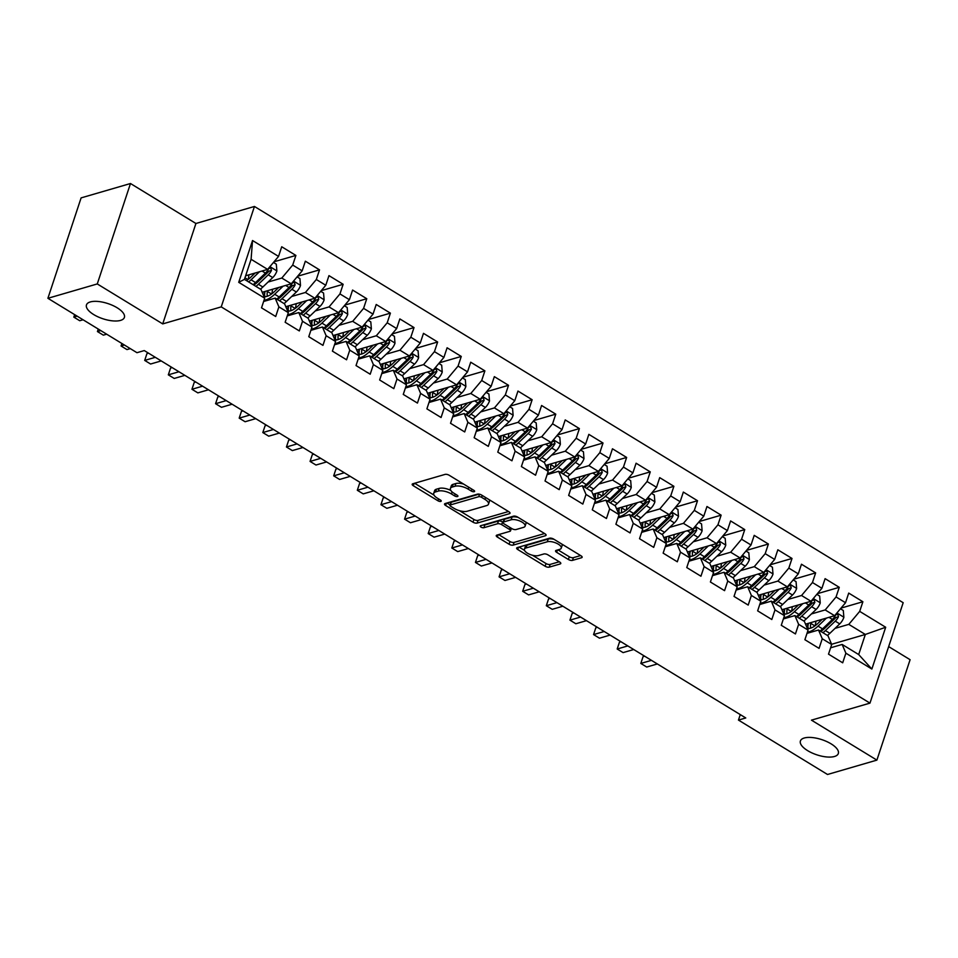 <?xml version="1.0" encoding="UTF-8"?>
<svg xmlns="http://www.w3.org/2000/svg" width="958" height="958" viewBox="0 0 958 958"><rect width="100%" height="100%" fill="white"/><g stroke="black" fill="none" stroke-linecap="round" stroke-linejoin="round"><path stroke-width="1.44" d="M474.21 491.682A2.144 0.862 -161.7 0 0 474.617 491.37A2.144 0.862 -161.7 0 0 473.839 490.328L449.206 475.276A3.066 1.221 -161.7 0 0 445.087 474.39L412.778 483.79A3.066 1.221 -161.7 0 0 412.191 484.245A3.066 1.221 -161.7 0 0 413.305 485.73L437.938 500.771A2.144 0.862 -161.7 0 0 440.824 501.405A2.144 0.862 -161.7 0 0 441.231 501.082A2.144 0.862 -161.7 0 0 440.452 500.04L437.267 498.1A9.796 3.928 -161.7 0 1 433.711 493.346A9.796 3.928 -161.7 0 1 435.591 491.897L438.285 491.107A9.796 3.928 -161.7 0 1 451.446 493.969L454.631 495.921A2.144 0.862 -161.7 0 0 457.517 496.543A2.144 0.862 -161.7 0 0 457.924 496.22A2.144 0.862 -161.7 0 0 457.146 495.19L453.96 493.238A9.796 3.928 -161.7 0 1 450.404 488.496A9.796 3.928 -161.7 0 1 452.284 487.035L454.978 486.257A9.796 3.928 -161.7 0 1 468.139 489.119L471.324 491.059A2.144 0.862 -161.7 0 0 474.21 491.682M804.241 738.007A19.962 7.987 -161.7 0 0 800.409 740.977A19.962 7.987 -161.7 0 0 812.001 752.94A19.962 7.987 -161.7 0 0 834.49 756.485A19.962 7.987 -161.7 0 0 838.322 753.515A19.962 7.987 -161.7 0 0 826.73 741.552A19.962 7.987 -161.7 0 0 804.241 738.007M90.303 301.938A19.962 7.987 -161.7 0 0 86.471 304.907A19.962 7.987 -161.7 0 0 98.063 316.87A19.962 7.987 -161.7 0 0 120.54 320.403A19.962 7.987 -161.7 0 0 124.384 317.445A19.962 7.987 -161.7 0 0 112.793 305.482A19.962 7.987 -161.7 0 0 90.303 301.938M568.381 559.484A3.066 1.221 -161.7 0 0 572.489 560.382L581.554 557.736A3.066 1.221 -161.7 0 0 582.141 557.281A3.066 1.221 -161.7 0 0 581.027 555.808L553.664 539.091A3.066 1.221 -161.7 0 0 549.557 538.192L517.248 547.593A3.066 1.221 -161.7 0 0 516.661 548.048A3.066 1.221 -161.7 0 0 517.763 549.533L545.138 566.25A3.066 1.221 -161.7 0 0 549.245 567.148L560.191 563.951A3.066 1.221 -161.7 0 0 560.789 563.496A3.066 1.221 -161.7 0 0 559.676 562.023L547.964 554.862A3.066 1.221 -161.7 0 0 543.845 553.975L538.42 555.556A8.191 3.281 -161.7 0 1 529.199 554.095A8.191 3.281 -161.7 0 1 524.433 549.185A8.191 3.281 -161.7 0 1 526.014 547.976L547.281 541.785A8.191 3.281 -161.7 0 1 556.502 543.234A8.191 3.281 -161.7 0 1 561.256 548.144A8.191 3.281 -161.7 0 1 559.688 549.365L556.143 550.395A3.066 1.221 -161.7 0 0 555.556 550.85A3.066 1.221 -161.7 0 0 556.67 552.335L568.381 559.484L569.28 556.766A3.066 1.221 -161.7 0 0 573.387 557.664L580.632 555.556M745.767 717.961L144.275 350.568L136.97 352.7L47.9 298.297L97.273 283.939L162.716 323.9L221.238 306.883L869.972 703.124L811.45 720.153L876.893 760.113L827.52 774.483L738.45 720.081L745.767 717.961M509.44 513.692A3.066 1.221 -161.7 0 0 510.027 513.237A3.066 1.221 -161.7 0 0 508.914 511.752L481.551 495.035A3.066 1.221 -161.7 0 0 477.431 494.148L445.123 503.549A3.066 1.221 -161.7 0 0 444.536 504.004A3.066 1.221 -161.7 0 0 445.65 505.489L473.012 522.194A3.066 1.221 -161.7 0 0 477.132 523.092L509.44 513.692L509.824 512.518M517.607 517.069L544.97 533.774A3.066 1.221 -161.7 0 1 546.084 535.259A3.066 1.221 -161.7 0 1 545.497 535.714L513.189 545.114A3.066 1.221 -161.7 0 1 509.069 544.228L497.358 537.067A3.066 1.221 -161.7 0 1 496.256 535.582A3.066 1.221 -161.7 0 1 496.843 535.127L509.943 531.319A3.066 1.221 -161.7 0 0 510.53 530.864A3.066 1.221 -161.7 0 0 509.416 529.379L501.645 524.637A3.066 1.221 -161.7 0 0 497.537 523.739L483.898 527.714A2.144 0.862 -161.7 0 1 481.479 527.331A2.144 0.862 -161.7 0 1 480.233 526.05A2.144 0.862 -161.7 0 1 480.653 525.726L513.5 516.17A3.066 1.221 -161.7 0 1 517.607 517.069M221.238 306.883L254.445 206.461L903.178 602.702L869.972 703.124M238.722 282.323L252.541 240.53L278.538 256.409L267.629 269.39L251.092 259.295L244.446 279.377L238.722 282.323L264.707 298.201L261.522 307.841L275.7 316.499L278.886 306.859L288.334 312.631L285.149 322.271L299.327 330.929L302.512 321.289L311.961 327.061L308.775 336.701L322.954 345.359L326.139 335.719L335.587 341.491L332.402 351.131L346.568 359.789L349.766 350.149L359.214 355.921L356.029 365.561L370.195 374.219L373.381 364.579L382.829 370.351L379.643 379.991L393.822 388.649L397.007 379.009L406.455 384.781L403.27 394.421L417.449 403.079L420.634 393.439L430.082 399.211L426.897 408.85L441.075 417.508L444.261 407.869L453.709 413.64L450.523 423.28L464.702 431.938L467.887 422.298L477.335 428.07L474.15 437.71L488.317 446.368L491.514 436.728L500.962 442.5L497.777 452.14L511.943 460.798L515.129 451.158L524.589 456.93L521.391 466.558L535.57 475.216L538.755 465.588L548.204 471.36L545.018 480.988L559.197 489.646L562.382 480.018L571.83 485.79L568.645 495.418L582.823 504.076L586.009 494.448L595.457 500.22L592.272 509.848L606.45 518.506L609.635 508.878L619.084 514.65L615.898 524.277L630.065 532.935L633.262 523.308L642.71 529.079L639.525 538.707L653.691 547.365L656.877 537.737L666.337 543.509L663.14 553.137L677.318 561.795L680.503 552.167L689.952 557.939L686.766 567.567L700.945 576.225L704.13 566.597L713.578 572.369L710.393 581.997L724.571 590.655L727.757 581.027L737.205 586.799L734.02 596.427L748.198 605.085L751.383 595.457L760.832 601.229L757.646 610.857L771.813 619.515L775.01 609.887L784.458 615.659L781.273 625.287L795.439 633.945L798.625 624.317L808.085 630.089L804.888 639.716L819.066 648.374L822.251 638.746L831.7 644.518L828.514 654.146L842.693 662.804L845.878 653.176L842.154 644.447L858.691 654.553L865.337 634.459L848.8 624.365L835.065 628.364M274 261.797L295.89 255.427L281.724 246.769L278.538 256.409M295.89 255.427L292.705 265.067L302.153 270.839L291.256 283.819L262.181 292.274M297.627 276.227L319.517 269.857L305.351 261.199L302.153 270.839M319.517 269.857L316.332 279.497L325.78 285.268L314.883 298.249L285.807 306.704M321.253 290.657L343.144 284.286L328.965 275.629L325.78 285.268M343.144 284.286L339.958 293.926L349.407 299.698L338.497 312.679L309.434 321.134M344.88 305.087L366.77 298.716L352.592 290.058L349.407 299.698M366.77 298.716L363.585 308.356L373.033 314.128L362.124 327.109L333.061 335.563M368.507 319.517L390.397 313.146L376.219 304.488L373.033 314.128M390.397 313.146L387.212 322.786L396.66 328.558L385.751 341.539L356.687 349.993M392.133 333.947L414.024 327.576L399.845 318.918L396.66 328.558M414.024 327.576L410.826 337.216L420.287 342.988L409.377 355.969L380.302 364.423M415.748 348.377L437.638 342.006L423.472 333.348L420.287 342.988M437.638 342.006L434.453 351.646L443.901 357.418L433.004 370.399L403.929 378.853M439.375 362.807L461.265 356.436L447.099 347.778L443.901 357.418M461.265 356.436L458.08 366.076L467.528 371.848L456.631 384.829L427.555 393.283M463.001 377.236L484.892 370.866L470.713 362.208L467.528 371.848M484.892 370.866L481.706 380.506L491.155 386.278L480.245 399.258L451.182 407.713M486.628 391.666L508.518 385.296L494.34 376.638L491.155 386.278M508.518 385.296L505.333 394.935L514.781 400.707L503.872 413.688L474.809 422.143M510.255 406.096L532.145 399.726L517.967 391.068L514.781 400.707M532.145 399.726L528.96 409.365L538.408 415.137L527.499 428.118L498.435 436.573M533.881 420.526L555.772 414.155L541.593 405.497L538.408 415.137M555.772 414.155L552.574 423.795L562.035 429.567L551.125 442.548L522.05 451.002M557.496 434.956L579.386 428.585L565.22 419.927L562.035 429.567M579.386 428.585L576.201 438.225L585.649 443.997L574.752 456.978L545.677 465.432M581.123 449.386L603.013 443.015L588.847 434.357L585.649 443.997M603.013 443.015L599.828 452.655L609.276 458.427L598.379 471.408L569.303 479.862M604.749 463.816L626.64 457.445L612.461 448.787L609.276 458.427M626.64 457.445L623.454 467.085L632.903 472.857L621.993 485.838L592.93 494.292M628.376 478.246L650.266 471.875L636.088 463.217L632.903 472.857M650.266 471.875L647.081 481.515L656.529 487.287L645.62 500.268L616.557 508.722M652.003 492.675L673.893 486.305L659.715 477.647L656.529 487.287M673.893 486.305L670.708 495.945L680.156 501.717L669.247 514.697L640.183 523.152M675.63 507.105L697.52 500.735L683.341 492.077L680.156 501.717M697.52 500.735L694.322 510.375L703.783 516.146L692.874 529.127L663.798 537.582M699.244 521.535L721.135 515.164L706.968 506.507L703.783 516.146M721.135 515.164L717.949 524.804L727.397 530.576L716.5 543.557L687.425 552.012M722.871 535.965L744.761 529.594L730.595 520.936L727.397 530.576M744.761 529.594L741.576 539.234L751.024 545.006L740.127 557.987L711.052 566.441M746.498 550.395L768.388 544.024L754.209 535.366L751.024 545.006M768.388 544.024L765.202 553.664L774.651 559.436L763.742 572.417L734.678 580.871M770.124 564.825L792.015 558.454L777.836 549.796L774.651 559.436M792.015 558.454L788.829 568.094L798.277 573.866L787.368 586.847L758.305 595.301M793.751 579.255L815.641 572.884L801.463 564.226L798.277 573.866M815.641 572.884L812.456 582.524L821.904 588.296L810.995 601.277L781.932 609.731M817.378 593.685L839.268 587.314L825.089 578.656L821.904 588.296M839.268 587.314L836.071 596.954L845.531 602.726L834.622 615.707L805.546 624.161M840.992 608.114L862.883 601.744L848.716 593.086L845.531 602.726M862.883 601.744L859.697 611.384L885.683 627.25L871.864 669.043L845.878 653.176M806.995 633.37L818.527 630.017L827.975 635.789L831.7 644.518M822.251 638.746L818.527 630.017M831.604 644.279L865.337 634.459L885.683 627.25M859.697 611.384L848.8 624.365M783.369 618.94L794.9 615.587L804.349 621.359L808.085 630.089M798.625 624.317L794.9 615.587M834.622 615.707L825.173 609.935L811.438 613.934M836.071 596.954L825.173 609.935M759.742 604.51L771.286 601.157L780.734 606.929L784.458 615.659M775.01 609.887L771.286 601.157M810.995 601.277L801.547 595.505L787.811 599.504M812.456 582.524L801.547 595.505M736.115 590.08L747.659 586.727L757.107 592.499L760.832 601.229M751.383 595.457L747.659 586.727M787.368 586.847L777.92 581.075L764.185 585.075M788.829 568.094L777.92 581.075M712.489 575.65L724.032 572.297L733.481 578.069L737.205 586.799M727.757 581.027L724.032 572.297M763.742 572.417L754.293 566.645L740.57 570.645M765.202 553.664L754.293 566.645M688.874 561.22L700.406 557.867L709.854 563.639L713.578 572.369M704.13 566.597L700.406 557.867M740.127 557.987L730.679 552.215L716.943 556.215M741.576 539.234L730.679 552.215M665.247 546.79L676.779 543.437L686.227 549.209L689.952 557.939M680.503 552.167L676.779 543.437M716.5 543.557L707.052 537.785L693.317 541.785M717.949 524.804L707.052 537.785M641.62 532.361L653.152 529.008L662.601 534.78L666.337 543.509M656.877 537.737L653.152 529.008M692.874 529.127L683.425 523.355L669.69 527.355M694.322 510.375L683.425 523.355M617.994 517.931L629.538 514.578L638.986 520.35L642.71 529.079M633.262 523.308L629.538 514.578M669.247 514.697L659.799 508.926L646.063 512.925M670.708 495.945L659.799 508.926M594.367 503.501L605.911 500.148L615.359 505.92L619.084 514.65M609.635 508.878L605.911 500.148M645.62 500.268L636.172 494.496L622.437 498.495M647.081 481.515L636.172 494.496M570.74 489.071L582.284 485.718L591.733 491.49L595.457 500.22M586.009 494.448L582.284 485.718M621.993 485.838L612.545 480.066L598.822 484.065M623.454 467.085L612.545 480.066M547.126 474.641L558.658 471.288L568.106 477.06L571.83 485.79M562.382 480.018L558.658 471.288M598.379 471.408L588.919 465.636L575.195 469.636M599.828 452.655L588.919 465.636M523.499 460.211L535.031 456.858L544.479 462.63L548.204 471.36M538.755 465.588L535.031 456.858M574.752 456.978L565.304 451.206L551.569 455.206M576.201 438.225L565.304 451.206M499.872 445.781L511.404 442.428L520.853 448.2L524.589 456.93M515.129 451.158L511.404 442.428M551.125 442.548L541.677 436.776L527.942 440.776M552.574 423.795L541.677 436.776M476.246 431.351L487.79 427.998L497.238 433.77L500.962 442.5M491.514 436.728L487.79 427.998M527.499 428.118L518.05 422.346L504.315 426.346M528.96 409.365L518.05 422.346M452.619 416.922L464.163 413.569L473.611 419.341L477.335 428.07M467.887 422.298L464.163 413.569M503.872 413.688L494.424 407.916L480.688 411.916M505.333 394.935L494.424 407.916M428.992 402.492L440.536 399.139L449.985 404.911L453.709 413.64M444.261 407.869L440.536 399.139M480.245 399.258L470.797 393.487L457.074 397.486M481.706 380.506L470.797 393.487M405.378 388.062L416.91 384.709L426.358 390.481L430.082 399.211M420.634 393.439L416.91 384.709M456.631 384.829L447.17 379.057L433.447 383.056M458.08 366.076L447.17 379.057M381.751 373.632L393.283 370.279L402.731 376.051L406.455 384.781M397.007 379.009L393.283 370.279M433.004 370.399L423.556 364.627L409.82 368.626M434.453 351.646L423.556 364.627M358.124 359.202L369.656 355.849L379.105 361.621L382.829 370.351M373.381 364.579L369.656 355.849M409.377 355.969L399.929 350.197L386.194 354.197M410.826 337.216L399.929 350.197M334.498 344.772L346.03 341.419L355.49 347.191L359.214 355.921M349.766 350.149L346.03 341.419M385.751 341.539L376.302 335.767L362.567 339.767M387.212 322.786L376.302 335.767M310.871 330.342L322.415 326.989L331.863 332.761L335.587 341.491M326.139 335.719L322.415 326.989M362.124 327.109L352.676 321.337L338.94 325.337M363.585 308.356L352.676 321.337M287.244 315.912L298.788 312.559L308.236 318.331L311.961 327.061M302.512 321.289L298.788 312.559M338.497 312.679L329.049 306.907L315.326 310.907M339.958 293.926L329.049 306.907M263.63 301.483L275.162 298.13L284.61 303.902L288.334 312.631M278.886 306.859L275.162 298.13M314.883 298.249L305.422 292.477L291.699 296.477M316.332 279.497L305.422 292.477M244.446 279.377L260.983 289.472L264.707 298.201M291.256 283.819L281.808 278.048L268.072 282.047M292.705 265.067L281.808 278.048M740.271 714.596L738.45 720.081M876.893 760.113L910.1 659.703L888.665 646.602M162.716 323.9L195.923 223.489L130.48 183.517L97.273 283.939M130.48 183.517L81.107 197.887L47.9 298.297M195.923 223.489L254.445 206.461M830.622 647.8L842.154 644.447M267.629 269.39L245.631 275.784M252.541 240.53L251.092 259.295M858.691 654.553L871.864 669.043M463.552 484.053A9.796 3.928 -161.7 0 0 455.876 483.539L454.978 486.257M450.404 488.496L451.302 485.778A9.796 3.928 -161.7 0 1 453.182 484.317L455.876 483.539M450.775 490.4A9.796 3.928 -161.7 0 0 439.183 488.4L438.285 491.107M433.711 493.346L434.609 490.64A9.796 3.928 -161.7 0 1 436.489 489.179L439.183 488.4M414.598 483.263L433.998 495.106M459.553 510.722L473.911 519.487A3.066 1.221 -161.7 0 0 478.03 520.374L508.518 511.512M446.955 503.022L450.056 504.914M481.587 497.334A2.144 0.862 -161.7 0 0 478.713 496.699L450.344 504.95A2.144 0.862 -161.7 0 0 449.937 505.273A2.144 0.862 -161.7 0 0 450.715 506.315L454.08 508.363A9.796 3.928 -161.7 0 0 467.241 511.225L486.628 505.584A9.796 3.928 -161.7 0 0 488.508 504.136A9.796 3.928 -161.7 0 0 484.952 499.381L481.587 497.334L482.209 495.442M449.937 505.273L450.835 502.555A2.144 0.862 -161.7 0 1 451.242 502.243L479.096 494.136M488.508 504.136L489.406 501.417A9.796 3.928 -161.7 0 0 489.119 499.657M544.575 533.534L514.087 542.408L513.189 545.114M498.663 534.6L509.967 541.51A3.066 1.221 -161.7 0 0 514.087 542.408M503.106 522.266L502.543 521.918A3.066 1.221 -161.7 0 0 498.435 521.032L484.796 524.996L483.898 527.714M483.335 524.948A2.144 0.862 -161.7 0 0 484.796 524.996M523.535 527.367A8.191 3.281 -161.7 0 0 525.116 526.146A8.191 3.281 -161.7 0 0 520.362 521.236A8.191 3.281 -161.7 0 0 511.129 519.787L503.645 521.966A3.066 1.221 -161.7 0 0 503.046 522.421A3.066 1.221 -161.7 0 0 504.159 523.906L511.931 528.648A3.066 1.221 -161.7 0 0 516.051 529.546L523.535 527.367M525.116 526.146L526.014 523.427A8.191 3.281 -161.7 0 0 525.834 522.086M518.206 517.428A8.191 3.281 -161.7 0 0 512.027 517.069L511.129 519.787M503.046 522.421L503.944 519.703A3.066 1.221 -161.7 0 1 504.531 519.248L512.027 517.069M557.963 549.868L569.28 556.766M561.256 548.144L562.154 545.425A8.191 3.281 -161.7 0 0 562.035 544.204M554.119 539.366A8.191 3.281 -161.7 0 0 548.18 539.067L547.281 541.785M524.433 549.185L525.331 546.479A8.191 3.281 -161.7 0 1 526.912 545.258L548.18 539.067M532.48 555.257L546.024 563.532A3.066 1.221 -161.7 0 0 550.143 564.43L559.268 561.771M519.068 547.066L524.565 550.419M255.127 273.03L250.733 277.233A19.807 9.125 121.4 0 1 246.422 280.574M259.462 271.761L251.056 279.808A23.866 11.005 121.4 0 1 248.625 281.927M273.461 262.444L276.311 264.18L276.874 271.054A8.263 3.808 121.4 0 1 272.743 277.569L262.863 287.017A23.866 11.005 121.4 0 1 260.432 289.136M248.29 279.317L248.972 274.814M255.954 286.394A23.866 11.005 -58.6 0 0 258.385 284.275L268.252 274.826A8.263 3.808 -58.6 0 0 271.485 270.419L270.671 267.773L268.659 268.683A8.263 3.808 121.4 0 1 265.426 273.102L255.547 282.55A23.866 11.005 121.4 0 1 253.116 284.67M271.485 270.419L268.863 271.186A4.215 1.94 121.4 0 1 267.929 272.264L258.049 281.712A19.807 9.125 121.4 0 1 253.738 285.053M77.131 316.152L73.826 317.122L79.73 320.726L83.047 319.768M74.64 314.631L73.826 317.122L74.628 314.619M278.754 287.46L274.347 291.663A19.807 9.125 121.4 0 1 264.025 296.597M283.089 286.191L274.683 294.238A23.866 11.005 121.4 0 1 264.037 300.237M297.088 276.874L299.938 278.61L300.501 285.484A8.263 3.808 121.4 0 1 296.369 291.998L286.49 301.447A23.866 11.005 121.4 0 1 284.059 303.566M271.916 293.747L272.599 289.244M279.568 300.824A23.866 11.005 -58.6 0 0 281.999 298.704L291.879 289.256A8.263 3.808 -58.6 0 0 295.112 284.849L294.298 282.203L292.274 283.113A8.263 3.808 121.4 0 1 289.053 287.532L279.173 296.98A23.866 11.005 121.4 0 1 276.742 299.1M264.324 291.651A19.807 9.125 -58.6 0 0 265.103 296.669M264.54 294.956A23.866 11.005 -58.6 0 1 264.755 293.076L264.995 291.46M267.462 290.741L267.354 291.46L271.545 294.022M295.112 284.849L292.477 285.616A4.215 1.94 121.4 0 1 291.555 286.693L281.676 296.142A19.807 9.125 121.4 0 1 277.365 299.483M267.294 296.262A19.807 9.125 121.4 0 1 267.354 291.46M100.758 330.582L97.441 331.552L103.356 335.156L106.661 334.198M98.267 329.061L97.441 331.552L98.255 329.049M302.381 301.89L297.974 306.093A19.807 9.125 121.4 0 1 287.651 311.027M306.704 300.62L298.309 308.668A23.866 11.005 121.4 0 1 287.663 314.667M320.714 291.304L323.565 293.04L324.127 299.914A8.263 3.808 121.4 0 1 319.996 306.428L310.117 315.877A23.866 11.005 121.4 0 1 307.686 317.996M295.543 308.177L296.214 303.674M303.195 315.254A23.866 11.005 -58.6 0 0 305.626 313.134L315.505 303.686A8.263 3.808 -58.6 0 0 318.739 299.279L317.924 296.633L315.901 297.543A8.263 3.808 121.4 0 1 312.667 301.962L302.788 311.41A23.866 11.005 121.4 0 1 300.369 313.529M287.951 306.081A19.807 9.125 -58.6 0 0 288.729 311.099M288.166 309.386A23.866 11.005 -58.6 0 1 288.382 307.506L288.621 305.889M291.088 305.171L290.981 305.889L295.172 308.452M318.739 299.279L316.104 300.046A4.215 1.94 121.4 0 1 315.182 301.123L305.303 310.572A19.807 9.125 121.4 0 1 300.992 313.913M290.921 310.691A19.807 9.125 121.4 0 1 290.981 305.889M124.384 345.012L121.067 345.982L126.971 349.586L130.288 348.628M121.894 343.491L121.067 345.982L121.882 343.479M325.995 316.32L321.601 320.523A19.807 9.125 121.4 0 1 311.278 325.457M330.33 315.05L321.924 323.097A23.866 11.005 121.4 0 1 311.29 329.097M344.329 305.734L347.179 307.47L347.754 314.344A8.263 3.808 121.4 0 1 343.623 320.858L333.743 330.306A23.866 11.005 121.4 0 1 331.312 332.426M319.158 322.606L319.84 318.104M326.822 329.684A23.866 11.005 -58.6 0 0 329.253 327.564L339.132 318.116A8.263 3.808 -58.6 0 0 342.365 313.709L341.539 311.063L339.527 311.973A8.263 3.808 121.4 0 1 336.294 316.391L326.415 325.84A23.866 11.005 121.4 0 1 323.984 327.959M311.578 320.511A19.807 9.125 -58.6 0 0 312.356 325.528M148.526 353.167L146.933 353.622L144.694 360.412L150.598 364.016L161.231 360.926M311.793 323.816A23.866 11.005 -58.6 0 1 311.997 321.936L312.248 320.319M314.715 319.601L314.607 320.319L318.786 322.882M342.365 313.709L339.731 314.475A4.215 1.94 121.4 0 1 338.809 315.553L328.929 325.001A19.807 9.125 121.4 0 1 324.618 328.343M314.547 325.121A19.807 9.125 121.4 0 1 314.607 320.319M155.328 357.322L144.694 360.412L146.933 353.622M349.622 330.75L345.227 334.953A19.807 9.125 121.4 0 1 334.905 339.886M353.957 329.48L345.551 337.527A23.866 11.005 121.4 0 1 334.917 343.527M367.956 320.164L370.806 321.9L371.381 328.774A8.263 3.808 121.4 0 1 367.249 335.288L357.37 344.736A23.866 11.005 121.4 0 1 354.939 346.856M342.784 337.036L343.467 332.534M350.448 344.114A23.866 11.005 -58.6 0 0 352.879 341.994L362.759 332.546A8.263 3.808 -58.6 0 0 365.992 328.139L365.166 325.492L363.154 326.403A8.263 3.808 121.4 0 1 359.921 330.821L350.041 340.27A23.866 11.005 121.4 0 1 347.61 342.389M335.192 334.941A19.807 9.125 -58.6 0 0 335.983 339.958M172.153 367.597L170.56 368.052L168.321 374.841L174.224 378.446L184.858 375.356M335.42 338.246A23.866 11.005 -58.6 0 1 335.623 336.366L335.875 334.749M338.342 334.031L338.234 334.749L342.413 337.312M365.992 328.139L363.357 328.905A4.215 1.94 121.4 0 1 362.423 329.983L352.544 339.431A19.807 9.125 121.4 0 1 348.245 342.772M338.174 339.551A19.807 9.125 121.4 0 1 338.234 334.749M178.954 371.752L168.321 374.841L170.56 368.052M373.249 345.179L368.854 349.383A19.807 9.125 121.4 0 1 358.531 354.316M377.584 343.91L369.177 351.957A23.866 11.005 121.4 0 1 358.543 357.957M391.582 334.593L394.433 336.33L394.995 343.204A8.263 3.808 121.4 0 1 390.864 349.718L380.997 359.166A23.866 11.005 121.4 0 1 378.566 361.286M366.411 351.466L367.094 346.964M374.075 358.543A23.866 11.005 -58.6 0 0 376.506 356.424L386.385 346.976A8.263 3.808 -58.6 0 0 389.619 342.569L388.792 339.922L386.781 340.832A8.263 3.808 121.4 0 1 383.547 345.251L373.668 354.7A23.866 11.005 121.4 0 1 371.237 356.819M358.819 349.371A19.807 9.125 -58.6 0 0 359.597 354.388M195.779 382.026L194.187 382.481L191.947 389.271L197.851 392.876L208.485 389.786M359.034 352.676A23.866 11.005 -58.6 0 1 359.25 350.796L359.489 349.179M361.968 348.461L361.849 349.179L366.04 351.742M389.619 342.569L386.984 343.335A4.215 1.94 121.4 0 1 386.05 344.413L376.171 353.861A19.807 9.125 121.4 0 1 371.86 357.202M361.789 353.981A19.807 9.125 121.4 0 1 361.849 349.179M202.569 386.182L191.947 389.271L194.187 382.481M396.875 359.609L392.481 363.812A19.807 9.125 121.4 0 1 382.146 368.746M401.21 358.34L392.804 366.387A23.866 11.005 121.4 0 1 382.158 372.387M415.209 349.023L418.059 350.76L418.622 357.633A8.263 3.808 121.4 0 1 414.491 364.148L404.611 373.596A23.866 11.005 121.4 0 1 402.192 375.716M390.038 365.896L390.72 361.394M397.702 372.973A23.866 11.005 -58.6 0 0 400.133 370.854L410 361.406A8.263 3.808 -58.6 0 0 413.233 356.999L412.419 354.352L410.407 355.262A8.263 3.808 121.4 0 1 407.174 359.681L397.295 369.129A23.866 11.005 121.4 0 1 394.864 371.249M382.446 363.8A19.807 9.125 -58.6 0 0 383.224 368.818M219.394 396.456L217.813 396.911L215.574 403.701L221.478 407.306L232.099 404.216M382.661 367.106A23.866 11.005 -58.6 0 1 382.877 365.226L383.116 363.609M385.583 362.89L385.475 363.609L389.666 366.172M413.233 356.999L410.611 357.765A4.215 1.94 121.4 0 1 409.677 358.843L399.797 368.291A19.807 9.125 121.4 0 1 395.486 371.632M385.415 368.411A19.807 9.125 121.4 0 1 385.475 363.609M226.196 400.612L215.574 403.701L217.813 396.911M420.502 374.039L416.095 378.242A19.807 9.125 121.4 0 1 405.773 383.176M424.837 372.77L416.431 380.817A23.866 11.005 121.4 0 1 405.785 386.816M438.836 363.453L441.686 365.19L442.249 372.063A8.263 3.808 121.4 0 1 438.117 378.578L428.238 388.026A23.866 11.005 121.4 0 1 425.807 390.146M413.664 380.326L414.347 375.823M421.316 387.403A23.866 11.005 -58.6 0 0 423.747 385.284L433.627 375.835A8.263 3.808 -58.6 0 0 436.86 371.429L436.046 368.782L434.022 369.692A8.263 3.808 121.4 0 1 430.801 374.111L420.921 383.559A23.866 11.005 121.4 0 1 418.49 385.679M406.072 378.23A19.807 9.125 -58.6 0 0 406.851 383.248M243.021 410.886L241.44 411.341L239.189 418.131L245.104 421.736L255.726 418.646M406.288 381.535A23.866 11.005 -58.6 0 1 406.503 379.655L406.743 378.039M409.21 377.32L409.102 378.039L413.293 380.601M436.86 371.429L434.225 372.195A4.215 1.94 121.4 0 1 433.303 373.273L423.424 382.721A19.807 9.125 121.4 0 1 419.113 386.062M409.042 382.841A19.807 9.125 121.4 0 1 409.102 378.039M249.822 415.042L239.189 418.131L241.44 411.341M444.129 388.469L439.722 392.672A19.807 9.125 121.4 0 1 429.4 397.606M448.452 387.2L440.057 395.247A23.866 11.005 121.4 0 1 429.412 401.246M462.463 377.883L465.313 379.619L465.875 386.493A8.263 3.808 121.4 0 1 461.744 393.008L451.865 402.456A23.866 11.005 121.4 0 1 449.434 404.575M437.291 394.756L437.962 390.253M444.943 401.833A23.866 11.005 -58.6 0 0 447.374 399.714L457.253 390.265A8.263 3.808 -58.6 0 0 460.487 385.858L459.672 383.212L457.649 384.122A8.263 3.808 121.4 0 1 454.415 388.541L444.548 397.989A23.866 11.005 121.4 0 1 442.117 400.109M429.699 392.66A19.807 9.125 -58.6 0 0 430.477 397.678M266.647 425.316L265.067 425.771L262.815 432.561L268.719 436.165L279.353 433.076M429.914 395.965A23.866 11.005 -58.6 0 1 430.13 394.085L430.37 392.469M432.836 391.75L432.729 392.469L436.92 395.031M460.487 385.858L457.852 386.625A4.215 1.94 121.4 0 1 456.93 387.703L447.051 397.151A19.807 9.125 121.4 0 1 442.74 400.492M432.669 397.271A19.807 9.125 121.4 0 1 432.729 392.469M273.449 429.471L262.815 432.561L265.067 425.771M467.744 402.899L463.349 407.102A19.807 9.125 121.4 0 1 453.026 412.036M472.078 401.63L463.684 409.677A23.866 11.005 121.4 0 1 453.038 415.676M486.077 392.313L488.927 394.049L489.502 400.923A8.263 3.808 121.4 0 1 485.371 407.437L475.491 416.886A23.866 11.005 121.4 0 1 473.06 419.005M460.906 409.186L461.588 404.683M468.57 416.263A23.866 11.005 -58.6 0 0 471.001 414.143L480.88 404.695A8.263 3.808 -58.6 0 0 484.113 400.288L483.287 397.642L481.275 398.552A8.263 3.808 121.4 0 1 478.042 402.971L468.163 412.419A23.866 11.005 121.4 0 1 465.732 414.539M453.326 407.09A19.807 9.125 -58.6 0 0 454.104 412.108M290.274 439.746L288.681 440.201L286.442 446.991L292.346 450.595L302.979 447.506M453.541 410.395A23.866 11.005 -58.6 0 1 453.745 408.515L453.996 406.899M456.463 406.18L456.355 406.899L460.535 409.461M484.113 400.288L481.479 401.055A4.215 1.94 121.4 0 1 480.557 402.132L470.677 411.581A19.807 9.125 121.4 0 1 466.366 414.922M456.295 411.701A19.807 9.125 121.4 0 1 456.355 406.899M297.076 443.901L286.442 446.991L288.681 440.201M491.37 417.329L486.975 421.532A19.807 9.125 121.4 0 1 476.653 426.466M495.705 416.059L487.299 424.107A23.866 11.005 121.4 0 1 476.665 430.106M509.704 406.743L512.554 408.479L513.129 415.353A8.263 3.808 121.4 0 1 508.997 421.867L499.118 431.316A23.866 11.005 121.4 0 1 496.687 433.435M484.532 423.616L485.215 419.113M492.196 430.693A23.866 11.005 -58.6 0 0 494.627 428.573L504.507 419.125A8.263 3.808 -58.6 0 0 507.74 414.718L506.914 412.072L504.902 412.982A8.263 3.808 121.4 0 1 501.669 417.401L491.789 426.849A23.866 11.005 121.4 0 1 489.358 428.968M476.94 421.52A19.807 9.125 -58.6 0 0 477.731 426.538M313.901 454.176L312.308 454.631L310.069 461.421L315.972 465.025L326.606 461.936M477.168 424.825A23.866 11.005 -58.6 0 1 477.371 422.945L477.623 421.328M480.09 420.61L479.982 421.328L484.161 423.891M507.74 414.718L505.106 415.485A4.215 1.94 121.4 0 1 504.171 416.562L494.292 426.011A19.807 9.125 121.4 0 1 489.993 429.352M479.922 426.13A19.807 9.125 121.4 0 1 479.982 421.328M320.702 458.331L310.069 461.421L312.308 454.631M514.997 431.759L510.602 435.962A19.807 9.125 121.4 0 1 500.28 440.896M519.332 430.489L510.925 438.536A23.866 11.005 121.4 0 1 500.292 444.536M533.331 421.173L536.181 422.909L536.743 429.783A8.263 3.808 121.4 0 1 532.612 436.297L522.745 445.745A23.866 11.005 121.4 0 1 520.314 447.865M508.159 438.046L508.842 433.543M515.823 445.123A23.866 11.005 -58.6 0 0 518.254 443.003L528.133 433.555A8.263 3.808 -58.6 0 0 531.367 429.148L530.54 426.502L528.529 427.412A8.263 3.808 121.4 0 1 525.295 431.83L515.416 441.279A23.866 11.005 121.4 0 1 512.985 443.398M500.567 435.95A19.807 9.125 -58.6 0 0 501.345 440.967M337.527 468.606L335.935 469.061L333.695 475.851L339.599 479.455L350.233 476.365M500.783 439.255A23.866 11.005 -58.6 0 1 500.998 437.375L501.238 435.758M503.716 435.04L503.597 435.758L507.788 438.321M531.367 429.148L528.732 429.914A4.215 1.94 121.4 0 1 527.798 430.992L517.919 440.441A19.807 9.125 121.4 0 1 513.608 443.782M503.537 440.56A19.807 9.125 121.4 0 1 503.597 435.758M344.317 472.761L333.695 475.851L335.935 469.061M538.624 446.189L534.229 450.392A19.807 9.125 121.4 0 1 523.894 455.325M542.958 444.919L534.552 452.966A23.866 11.005 121.4 0 1 523.906 458.966M556.957 435.603L559.807 437.339L560.37 444.213A8.263 3.808 121.4 0 1 556.239 450.727L546.359 460.175A23.866 11.005 121.4 0 1 543.94 462.295M531.786 452.475L532.468 447.973M539.45 459.553A23.866 11.005 -58.6 0 0 541.881 457.433L551.748 447.985A8.263 3.808 -58.6 0 0 554.981 443.578L554.167 440.931L552.155 441.842A8.263 3.808 121.4 0 1 548.922 446.26L539.043 455.709A23.866 11.005 121.4 0 1 536.612 457.828M524.194 450.38A19.807 9.125 -58.6 0 0 524.972 455.397M361.142 483.036L359.561 483.491L357.322 490.28L363.226 493.885L373.848 490.795M524.409 453.685A23.866 11.005 -58.6 0 1 524.625 451.805L524.864 450.188M527.331 449.47L527.223 450.188L531.415 452.751M554.981 443.578L552.359 444.344A4.215 1.94 121.4 0 1 551.425 445.422L541.545 454.87A19.807 9.125 121.4 0 1 537.234 458.211M527.163 454.99A19.807 9.125 121.4 0 1 527.223 450.188M367.944 487.191L357.322 490.28L359.561 483.491M562.25 460.618L557.843 464.822A19.807 9.125 121.4 0 1 547.521 469.755M566.585 459.349L558.179 467.396A23.866 11.005 121.4 0 1 547.533 473.396M580.584 450.032L583.434 451.769L583.997 458.642A8.263 3.808 121.4 0 1 579.865 465.157L569.986 474.605A23.866 11.005 121.4 0 1 567.555 476.725M555.412 466.905L556.095 462.403M563.076 473.982A23.866 11.005 -58.6 0 0 565.495 471.863L575.375 462.415A8.263 3.808 -58.6 0 0 578.608 458.008L577.794 455.361L575.782 456.271A8.263 3.808 121.4 0 1 572.549 460.69L562.669 470.139A23.866 11.005 121.4 0 1 560.238 472.258M547.82 464.81A19.807 9.125 -58.6 0 0 548.599 469.827M384.769 497.465L383.188 497.921L380.937 504.71L386.852 508.315L397.474 505.225M548.036 468.115A23.866 11.005 -58.6 0 1 548.251 466.235L548.491 464.618M550.958 463.9L550.85 464.618L555.041 467.181M578.608 458.008L575.986 458.774A4.215 1.94 121.4 0 1 575.051 459.852L565.172 469.3A19.807 9.125 121.4 0 1 560.861 472.641M550.79 469.42A19.807 9.125 121.4 0 1 550.85 464.618M391.571 501.621L380.937 504.71L383.188 497.921M585.877 475.048L581.47 479.251A19.807 9.125 121.4 0 1 571.148 484.185M590.2 473.779L581.805 481.826A23.866 11.005 121.4 0 1 571.16 487.826M604.211 464.462L607.061 466.199L607.623 473.072A8.263 3.808 121.4 0 1 603.492 479.587L593.613 489.035A23.866 11.005 121.4 0 1 591.182 491.155M579.039 481.335L579.71 476.833M586.691 488.412A23.866 11.005 -58.6 0 0 589.122 486.293L599.001 476.844A8.263 3.808 -58.6 0 0 602.235 472.438L601.42 469.791L599.397 470.701A8.263 3.808 121.4 0 1 596.163 475.12L586.296 484.568A23.866 11.005 121.4 0 1 583.865 486.688M571.447 479.239A19.807 9.125 -58.6 0 0 572.225 484.257M408.395 511.895L406.815 512.35L404.563 519.14L410.467 522.745L421.101 519.655M571.663 482.545A23.866 11.005 -58.6 0 1 571.878 480.665L572.118 479.048M574.584 478.329L574.477 479.048L578.668 481.611M602.235 472.438L599.6 473.204A4.215 1.94 121.4 0 1 598.678 474.282L588.799 483.73A19.807 9.125 121.4 0 1 584.488 487.071M574.417 483.85A19.807 9.125 121.4 0 1 574.477 479.048M415.197 516.051L404.563 519.14L406.815 512.35M609.492 489.478L605.097 493.681A19.807 9.125 121.4 0 1 594.774 498.615M613.827 488.209L605.432 496.256A23.866 11.005 121.4 0 1 594.786 502.255M627.825 478.892L630.675 480.629L631.25 487.502A8.263 3.808 121.4 0 1 627.119 494.017L617.239 503.465A23.866 11.005 121.4 0 1 614.808 505.584M602.654 495.765L603.336 491.262M610.318 502.842A23.866 11.005 -58.6 0 0 612.749 500.723L622.628 491.274A8.263 3.808 -58.6 0 0 625.861 486.868L625.035 484.221L623.023 485.131A8.263 3.808 121.4 0 1 619.79 489.55L609.911 498.998A23.866 11.005 121.4 0 1 607.48 501.118M595.074 493.669A19.807 9.125 -58.6 0 0 595.852 498.687M432.022 526.325L430.441 526.78L428.19 533.57L434.094 537.175L444.728 534.085M595.289 496.974A23.866 11.005 -58.6 0 1 595.493 495.094L595.744 493.478M598.211 492.759L598.103 493.478L602.283 496.04M625.861 486.868L623.227 487.634A4.215 1.94 121.4 0 1 622.305 488.712L612.425 498.16A19.807 9.125 121.4 0 1 608.114 501.501M598.043 498.28A19.807 9.125 121.4 0 1 598.103 493.478M438.824 530.481L428.19 533.57L430.441 526.78M633.118 503.908L628.723 508.111A19.807 9.125 121.4 0 1 618.401 513.045M637.453 502.639L629.047 510.686A23.866 11.005 121.4 0 1 618.413 516.685M651.452 493.322L654.302 495.058L654.877 501.932A8.263 3.808 121.4 0 1 650.745 508.447L640.866 517.895A23.866 11.005 121.4 0 1 638.435 520.014M626.281 510.195L626.963 505.692M633.945 517.272A23.866 11.005 -58.6 0 0 636.375 515.153L646.255 505.704A8.263 3.808 -58.6 0 0 649.488 501.297L648.662 498.651L646.65 499.561A8.263 3.808 121.4 0 1 643.417 503.98L633.537 513.428A23.866 11.005 121.4 0 1 631.106 515.548M618.688 508.099A19.807 9.125 -58.6 0 0 619.479 513.117M455.649 540.755L454.056 541.21L451.817 548L457.72 551.604L468.354 548.515M618.916 511.404A23.866 11.005 -58.6 0 1 619.119 509.524L619.371 507.908M621.838 507.189L621.73 507.908L625.909 510.47M649.488 501.297L646.854 502.064A4.215 1.94 121.4 0 1 645.92 503.142L636.04 512.59A19.807 9.125 121.4 0 1 631.741 515.931M621.67 512.71A19.807 9.125 121.4 0 1 621.73 507.908M462.451 544.91L451.817 548L454.056 541.21M656.745 518.338L652.35 522.541A19.807 9.125 121.4 0 1 642.028 527.475M661.08 517.069L652.673 525.116A23.866 11.005 121.4 0 1 642.04 531.115M675.079 507.752L677.929 509.488L678.492 516.362A8.263 3.808 121.4 0 1 674.36 522.876L664.493 532.325A23.866 11.005 121.4 0 1 662.062 534.444M649.907 524.625L650.59 520.122M657.571 531.702A23.866 11.005 -58.6 0 0 660.002 529.582L669.881 520.134A8.263 3.808 -58.6 0 0 673.115 515.727L672.288 513.081L670.277 513.991A8.263 3.808 121.4 0 1 667.043 518.41L657.164 527.858A23.866 11.005 121.4 0 1 654.733 529.978M642.315 522.529A19.807 9.125 -58.6 0 0 643.105 527.547M479.275 555.185L477.683 555.64L475.443 562.43L481.347 566.034L491.981 562.945M642.531 525.834A23.866 11.005 -58.6 0 1 642.746 523.954L642.986 522.338M645.464 521.619L645.345 522.338L649.536 524.9M673.115 515.727L670.48 516.494A4.215 1.94 121.4 0 1 669.546 517.571L659.667 527.02A19.807 9.125 121.4 0 1 655.356 530.361M645.285 527.139A19.807 9.125 121.4 0 1 645.345 522.338M486.065 559.34L475.443 562.43L477.683 555.64M680.372 532.768L675.977 536.971A19.807 9.125 121.4 0 1 665.642 541.905M684.707 531.498L676.3 539.546A23.866 11.005 121.4 0 1 665.654 545.545M698.705 522.182L701.555 523.918L702.118 530.792A8.263 3.808 121.4 0 1 697.987 537.306L688.107 546.755A23.866 11.005 121.4 0 1 685.688 548.874M673.534 539.055L674.216 534.552M681.198 546.132A23.866 11.005 -58.6 0 0 683.629 544.012L693.496 534.564A8.263 3.808 -58.6 0 0 696.729 530.157L695.915 527.511L693.903 528.421A8.263 3.808 121.4 0 1 690.67 532.84L680.791 542.288A23.866 11.005 121.4 0 1 678.36 544.407M665.942 536.959A19.807 9.125 -58.6 0 0 666.72 541.977M502.89 569.615L501.309 570.07L499.07 576.86L504.974 580.464L515.608 577.375M666.157 540.264A23.866 11.005 -58.6 0 1 666.373 538.384L666.612 536.767M669.079 536.049L668.971 536.767L673.163 539.33M696.729 530.157L694.107 530.924A4.215 1.94 121.4 0 1 693.173 532.001L683.293 541.45A19.807 9.125 121.4 0 1 678.982 544.791M668.912 541.569A19.807 9.125 121.4 0 1 668.971 536.767M509.692 573.77L499.07 576.86L501.309 570.07M703.998 547.198L699.591 551.401A19.807 9.125 121.4 0 1 689.269 556.335M708.333 545.928L699.927 553.975A23.866 11.005 121.4 0 1 689.281 559.975M722.332 536.612L725.182 538.348L725.745 545.222A8.263 3.808 121.4 0 1 721.614 551.736L711.734 561.184A23.866 11.005 121.4 0 1 709.303 563.304M697.161 553.485L697.843 548.982M704.825 560.562A23.866 11.005 -58.6 0 0 707.244 558.442L717.123 548.994A8.263 3.808 -58.6 0 0 720.356 544.587L719.542 541.941L717.53 542.851A8.263 3.808 121.4 0 1 714.297 547.269L704.417 556.718A23.866 11.005 121.4 0 1 701.986 558.837M689.568 551.389A19.807 9.125 -58.6 0 0 690.347 556.406M526.517 584.045L524.936 584.5L522.685 591.29L528.6 594.894L539.222 591.804M689.784 554.694A23.866 11.005 -58.6 0 1 690 552.814L690.239 551.197M692.706 550.479L692.598 551.197L696.789 553.76M720.356 544.587L717.734 545.353A4.215 1.94 121.4 0 1 716.8 546.431L706.92 555.88A19.807 9.125 121.4 0 1 702.609 559.221M692.538 555.999A19.807 9.125 121.4 0 1 692.598 551.197M533.319 588.2L522.685 591.29L524.936 584.5M727.625 561.628L723.218 565.831A19.807 9.125 121.4 0 1 712.896 570.764M731.948 560.358L723.553 568.405A23.866 11.005 121.4 0 1 712.908 574.405M745.959 551.042L748.809 552.778L749.372 559.652A8.263 3.808 121.4 0 1 745.24 566.166L735.361 575.614A23.866 11.005 121.4 0 1 732.93 577.734M720.787 567.914L721.458 563.412M728.439 574.992A23.866 11.005 -58.6 0 0 730.87 572.872L740.75 563.424A8.263 3.808 -58.6 0 0 743.983 559.017L743.168 556.37L741.145 557.281A8.263 3.808 121.4 0 1 737.911 561.699L728.044 571.148A23.866 11.005 121.4 0 1 725.613 573.267M713.195 565.819A19.807 9.125 -58.6 0 0 713.973 570.836M550.143 598.475L548.563 598.93L546.311 605.719L552.227 609.324L562.849 606.234M713.411 569.124A23.866 11.005 -58.6 0 1 713.626 567.244L713.866 565.627M716.333 564.909L716.225 565.627L720.416 568.19M743.983 559.017L741.348 559.783A4.215 1.94 121.4 0 1 740.426 560.861L730.547 570.309A19.807 9.125 121.4 0 1 726.236 573.65M716.165 570.429A19.807 9.125 121.4 0 1 716.225 565.627M556.945 602.63L546.311 605.719L548.563 598.93M751.24 576.057L746.845 580.261A19.807 9.125 121.4 0 1 736.522 585.194M755.575 574.788L747.18 582.835A23.866 11.005 121.4 0 1 736.534 588.835M769.585 565.471L772.423 567.208L772.998 574.082A8.263 3.808 121.4 0 1 768.867 580.596L758.987 590.044A23.866 11.005 121.4 0 1 756.557 592.164M744.402 582.344L745.085 577.842M752.066 589.421A23.866 11.005 -58.6 0 0 754.497 587.302L764.376 577.854A8.263 3.808 -58.6 0 0 767.609 573.447L766.783 570.8L764.771 571.71A8.263 3.808 121.4 0 1 761.538 576.129L751.659 585.577A23.866 11.005 121.4 0 1 749.228 587.697M736.822 580.249A19.807 9.125 -58.6 0 0 737.6 585.266M573.77 612.904L572.189 613.36L569.938 620.149L575.842 623.754L586.476 620.664M737.037 583.554A23.866 11.005 -58.6 0 1 737.241 581.674L737.492 580.057M739.959 579.339L739.851 580.057L744.031 582.62M767.609 573.447L764.975 574.213A4.215 1.94 121.4 0 1 764.053 575.291L754.174 584.739A19.807 9.125 121.4 0 1 749.863 588.08M739.792 584.859A19.807 9.125 121.4 0 1 739.851 580.057M580.572 617.06L569.938 620.149L572.189 613.36M774.866 590.487L770.471 594.69A19.807 9.125 121.4 0 1 760.149 599.624M779.201 589.218L770.795 597.265A23.866 11.005 121.4 0 1 760.161 603.253M793.2 579.901L796.05 581.638L796.625 588.511A8.263 3.808 121.4 0 1 792.494 595.026L782.614 604.474A23.866 11.005 121.4 0 1 780.183 606.594M768.029 596.774L768.711 592.272M775.693 603.851A23.866 11.005 -58.6 0 0 778.124 601.732L788.003 592.284A8.263 3.808 -58.6 0 0 791.236 587.877L790.41 585.23L788.398 586.14A8.263 3.808 121.4 0 1 785.165 590.559L775.285 600.007A23.866 11.005 121.4 0 1 772.855 602.127M760.436 594.678A19.807 9.125 -58.6 0 0 761.227 599.696M597.397 627.334L595.804 627.789L593.565 634.579L599.469 638.184L610.102 635.094M760.664 597.984A23.866 11.005 -58.6 0 1 760.868 596.104L761.119 594.487M763.586 593.768L763.478 594.487L767.657 597.05M791.236 587.877L788.602 588.643A4.215 1.94 121.4 0 1 787.668 589.721L777.8 599.169A19.807 9.125 121.4 0 1 773.489 602.51M763.418 599.289A19.807 9.125 121.4 0 1 763.478 594.487M604.199 631.49L593.565 634.579L595.804 627.789M798.493 604.917L794.098 609.12A19.807 9.125 121.4 0 1 783.776 614.054M802.828 603.648L794.421 611.695A23.866 11.005 121.4 0 1 783.788 617.682M816.827 594.331L819.677 596.068L820.24 602.941A8.263 3.808 121.4 0 1 816.108 609.456L806.241 618.904A23.866 11.005 121.4 0 1 803.81 621.024M791.655 611.204L792.338 606.701M799.319 618.281A23.866 11.005 -58.6 0 0 801.75 616.162L811.63 606.713A8.263 3.808 -58.6 0 0 814.863 602.307L814.037 599.66L812.025 600.57A8.263 3.808 121.4 0 1 808.791 604.989L798.912 614.437A23.866 11.005 121.4 0 1 796.481 616.557M784.063 609.108A19.807 9.125 -58.6 0 0 784.853 614.126M621.024 641.764L619.431 642.219L617.192 649.009L623.095 652.614L633.729 649.524M784.279 612.413A23.866 11.005 -58.6 0 1 784.494 610.533L784.746 608.917M787.213 608.198L787.093 608.917L791.284 611.479M814.863 602.307L812.228 603.073A4.215 1.94 121.4 0 1 811.294 604.151L801.415 613.599A19.807 9.125 121.4 0 1 797.104 616.94M787.033 613.719A19.807 9.125 121.4 0 1 787.093 608.917M627.813 645.92L617.192 649.009L619.431 642.219M822.12 619.347L817.725 623.55A19.807 9.125 121.4 0 1 807.39 628.484M826.455 618.078L818.048 626.125A23.866 11.005 121.4 0 1 807.402 632.112M840.453 608.761L843.303 610.497L843.866 617.371A8.263 3.808 121.4 0 1 839.735 623.886L829.856 633.334A23.866 11.005 121.4 0 1 827.437 635.453M815.282 625.634L815.965 621.131M822.946 632.711A23.866 11.005 -58.6 0 0 825.377 630.592L835.244 621.143A8.263 3.808 -58.6 0 0 838.478 616.736L837.663 614.09L835.651 615A8.263 3.808 121.4 0 1 832.418 619.419L822.539 628.867A23.866 11.005 121.4 0 1 820.108 630.987M807.69 623.538A19.807 9.125 -58.6 0 0 808.468 628.556M644.638 656.194L643.058 656.649L640.818 663.439L646.722 667.043L657.356 663.954M807.905 626.843A23.866 11.005 -58.6 0 1 808.121 624.963L808.36 623.347M810.827 622.628L810.719 623.347L814.911 625.909M838.478 616.736L835.855 617.503A4.215 1.94 121.4 0 1 834.921 618.581L825.042 628.029A19.807 9.125 121.4 0 1 820.731 631.37M810.66 628.149A19.807 9.125 121.4 0 1 810.719 623.347M651.44 660.349L640.818 663.439L643.058 656.649M468.761 487.227L468.139 489.119M453.182 484.317L452.284 487.035M455.254 494.029L454.631 495.921M452.128 491.921L451.446 493.969M436.489 489.179L435.591 491.897M438.56 498.89L437.938 500.771M414.072 483.407L413.305 485.73M471.947 489.179L471.324 491.059M478.03 520.374L477.132 523.092M473.911 519.487L473.012 522.194M446.416 503.166L445.65 505.489M479.527 494.22L478.713 496.699M451.242 502.243L450.344 504.95M485.574 497.501L484.952 499.381M545.88 534.54L545.497 535.714M509.967 541.51L509.069 544.228M498.124 534.756L497.358 537.067M510.039 527.499L509.416 529.379M502.543 521.918L501.645 524.637M498.435 521.032L497.537 523.739M504.531 519.248L503.645 521.966M557.436 550.024L556.67 552.335M526.912 545.258L526.014 547.976M560.586 562.789L560.191 563.951M550.143 564.43L549.245 567.148M546.024 563.532L545.138 566.25M518.529 547.222L517.763 549.533M581.949 556.574L581.554 557.736M573.387 557.664L572.489 560.382M276.862 270.886L269.928 266.647M255.547 282.55L251.056 279.808M244.973 277.796L247.918 279.592M262.863 287.017L258.385 284.275M265.426 273.102L262.025 271.018M272.743 277.569L268.252 274.826M300.489 285.316L293.555 281.077M279.173 296.98L274.683 294.238M286.49 301.447L281.999 298.704M289.053 287.532L285.652 285.448M296.369 291.998L291.879 289.256M324.115 299.746L317.182 295.507M302.788 311.41L298.309 308.668M310.117 315.877L305.626 313.134M312.667 301.962L309.266 299.878M319.996 306.428L315.505 303.686M347.742 314.176L340.809 309.937M326.415 325.84L321.924 323.097M333.743 330.306L329.253 327.564M336.294 316.391L332.893 314.308M343.623 320.858L339.132 318.116M371.357 328.606L364.423 324.367M350.041 340.27L345.551 337.527M357.37 344.736L352.879 341.994M359.921 330.821L356.52 328.738M367.249 335.288L362.759 332.546M394.983 343.036L388.05 338.797M373.668 354.7L369.177 351.957M380.997 359.166L376.506 356.424M383.547 345.251L380.146 343.168M390.864 349.718L386.385 346.976M418.61 357.466L411.677 353.227M397.295 369.129L392.804 366.387M404.611 373.596L400.133 370.854M407.174 359.681L403.773 357.597M414.491 364.148L410 361.406M442.237 371.896L435.303 367.656M420.921 383.559L416.431 380.817M428.238 388.026L423.747 385.284M430.801 374.111L427.4 372.027M438.117 378.578L433.627 375.835M465.863 386.325L458.93 382.086M444.548 397.989L440.057 395.247M451.865 402.456L447.374 399.714M454.415 388.541L451.014 386.457M461.744 393.008L457.253 390.265M489.49 400.755L482.557 396.516M468.163 412.419L463.684 409.677M475.491 416.886L471.001 414.143M478.042 402.971L474.641 400.887M485.371 407.437L480.88 404.695M513.105 415.185L506.171 410.946M491.789 426.849L487.299 424.107M499.118 431.316L494.627 428.573M501.669 417.401L498.268 415.317M508.997 421.867L504.507 419.125M536.731 429.615L529.798 425.376M515.416 441.279L510.925 438.536M522.745 445.745L518.254 443.003M525.295 431.83L521.894 429.747M532.612 436.297L528.133 433.555M560.358 444.045L553.425 439.806M539.043 455.709L534.552 452.966M546.359 460.175L541.881 457.433M548.922 446.26L545.521 444.177M556.239 450.727L551.748 447.985M583.985 458.475L577.051 454.236M562.669 470.139L558.179 467.396M569.986 474.605L565.495 471.863M572.549 460.69L569.148 458.607M579.865 465.157L575.375 462.415M607.611 472.905L600.678 468.666M586.296 484.568L581.805 481.826M593.613 489.035L589.122 486.293M596.163 475.12L592.763 473.036M603.492 479.587L599.001 476.844M631.238 487.335L624.305 483.095M609.911 498.998L605.432 496.256M617.239 503.465L612.749 500.723M619.79 489.55L616.389 487.466M627.119 494.017L622.628 491.274M654.853 501.764L647.919 497.525M633.537 513.428L629.047 510.686M640.866 517.895L636.375 515.153M643.417 503.98L640.016 501.896M650.745 508.447L646.255 505.704M678.48 516.194L671.546 511.955M657.164 527.858L652.673 525.116M664.493 532.325L660.002 529.582M667.043 518.41L663.643 516.326M674.36 522.876L669.881 520.134M702.106 530.624L695.173 526.385M680.791 542.288L676.3 539.546M688.107 546.755L683.629 544.012M690.67 532.84L687.269 530.756M697.987 537.306L693.496 534.564M725.733 545.054L718.799 540.815M704.417 556.718L699.927 553.975M711.734 561.184L707.244 558.442M714.297 547.269L710.896 545.186M721.614 551.736L717.123 548.994M749.36 559.484L742.426 555.245M728.044 571.148L723.553 568.405M735.361 575.614L730.87 572.872M737.911 561.699L734.511 559.616M745.24 566.166L740.75 563.424M772.986 573.914L766.053 569.675M751.659 585.577L747.18 582.835M758.987 590.044L754.497 587.302M761.538 576.129L758.137 574.046M768.867 580.596L764.376 577.854M796.613 588.344L789.667 584.105M775.285 600.007L770.795 597.265M782.614 604.474L778.124 601.732M785.165 590.559L781.764 588.475M792.494 595.026L788.003 592.284M820.228 602.774L813.294 598.534M798.912 614.437L794.421 611.695M806.241 618.904L801.75 616.162M808.791 604.989L805.391 602.905M816.108 609.456L811.63 606.713M843.854 617.203L836.921 612.964M822.539 628.867L818.048 626.125M829.856 633.334L825.377 630.592M832.418 619.419L829.017 617.335M839.735 623.886L835.244 621.143M511.38 528.313L510.53 530.864"/></g></svg>
